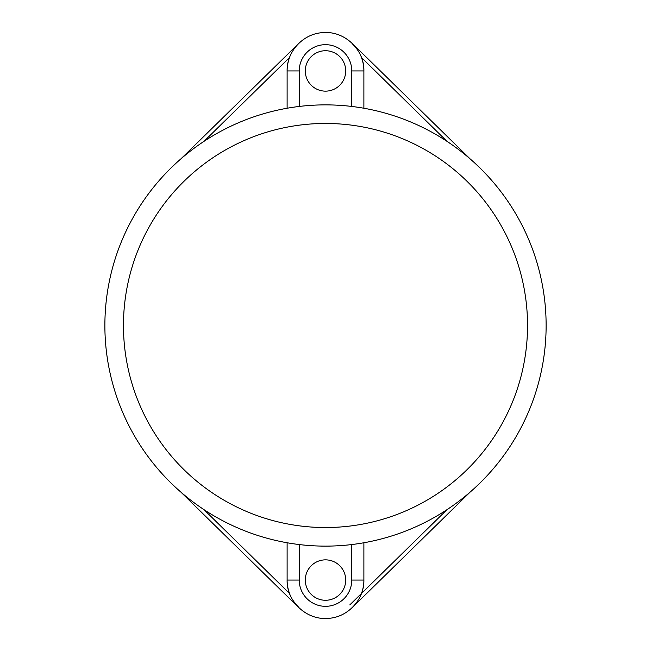 <?xml version="1.0" encoding="UTF-8"?>
<svg xmlns="http://www.w3.org/2000/svg" width="651" height="651" viewBox="0 0 651 651"><rect width="100%" height="100%" fill="white"/><g stroke="black" fill="none" stroke-linecap="round" stroke-linejoin="round"><path stroke-width="0.98" d="M546.124 325.5A220.624 220.624 0 0 0 325.5 104.876A220.624 220.624 0 0 0 104.876 325.5A220.624 220.624 0 0 0 325.5 546.124A220.624 220.624 0 0 0 546.124 325.5A220.624 220.624 0 0 0 325.5 104.876A220.624 220.624 0 0 0 104.876 325.5A220.624 220.624 0 0 0 325.5 546.124A220.624 220.624 0 0 0 546.124 325.5M123.462 325.5A202.038 202.038 0 0 0 325.5 527.538A202.038 202.038 0 0 0 527.538 325.5A202.038 202.038 0 0 0 325.5 123.462A202.038 202.038 0 0 0 123.462 325.5A202.038 202.038 0 0 0 325.5 527.538A202.038 202.038 0 0 0 527.538 325.5A202.038 202.038 0 0 0 325.5 123.462A202.038 202.038 0 0 0 123.462 325.5M289.532 593.468A38.385 38.385 0 0 1 287.115 580.065L287.115 542.755L287.115 580.065A38.385 38.385 0 0 0 289.532 593.468L203.95 509.619L289.532 593.468C291.038 598.025 294.122 602.639 298.801 607.318M447.05 509.619L361.468 593.468A38.385 38.385 0 0 0 363.885 580.065L363.885 542.755L363.885 580.065A38.385 38.385 0 0 1 361.468 593.468L447.05 509.619M361.468 57.532L447.05 141.381L361.468 57.532A38.385 38.385 0 0 1 363.885 70.935A38.385 38.385 0 0 0 361.468 57.532C359.97 52.983 356.878 48.361 352.199 43.682M363.885 108.245L363.885 70.935L351.768 70.935L351.768 106.447L351.768 70.935A26.268 26.268 0 0 0 325.5 44.675A26.268 26.268 0 0 0 299.232 70.935A26.268 26.268 0 0 1 325.5 44.675A26.268 26.268 0 0 1 351.768 70.935L363.885 70.935L363.885 108.245M203.95 141.381L289.532 57.532A38.385 38.385 0 0 0 287.115 70.935L287.115 108.245L287.115 70.935L299.232 70.935L299.232 106.447L299.232 70.935L287.115 70.935A38.385 38.385 0 0 1 289.532 57.532L203.95 141.381M298.638 607.481L180.913 492.14L298.638 607.481M351.768 580.065L363.885 580.065L351.768 580.065A26.268 26.268 0 0 1 325.5 606.325A26.268 26.268 0 0 1 299.232 580.065A26.268 26.268 0 0 0 325.5 606.325A26.268 26.268 0 0 0 351.768 580.065L351.768 544.553L351.768 580.065M287.115 580.065L299.232 580.065L299.232 544.553L299.232 580.065L287.115 580.065C286.513 601.443 306.556 620.297 327.868 618.377C347.504 617.628 364.348 599.717 363.885 580.065M470.087 492.14L352.362 607.481L470.087 492.14M361.468 593.468L349.823 604.885M345.705 70.935A20.205 20.205 0 0 0 325.5 50.729A20.205 20.205 0 0 0 305.295 70.935A20.205 20.205 0 0 0 325.5 91.14A20.205 20.205 0 0 0 345.705 70.935A20.205 20.205 0 0 0 325.5 50.729A20.205 20.205 0 0 0 305.295 70.935A20.205 20.205 0 0 0 325.5 91.14A20.205 20.205 0 0 0 345.705 70.935M345.705 580.065A20.205 20.205 0 0 0 325.5 559.86A20.205 20.205 0 0 0 305.295 580.065A20.205 20.205 0 0 0 325.5 600.271A20.205 20.205 0 0 0 345.705 580.065A20.205 20.205 0 0 0 325.5 559.86A20.205 20.205 0 0 0 305.295 580.065A20.205 20.205 0 0 0 325.5 600.271A20.205 20.205 0 0 0 345.705 580.065M180.913 158.86L298.638 43.519L180.913 158.86M352.362 43.519L470.087 158.86L352.362 43.519M363.885 70.935C364.487 49.557 344.444 30.703 323.132 32.623C303.496 33.372 286.652 51.283 287.115 70.935"/></g></svg>
